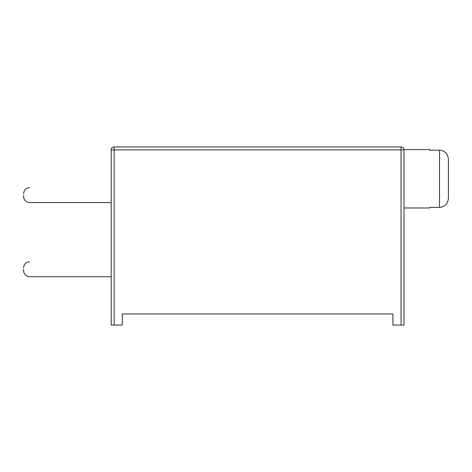 <?xml version="1.0" encoding="UTF-8"?>
<svg xmlns="http://www.w3.org/2000/svg" width="472" height="472" viewBox="0 0 472 472"><rect width="100%" height="100%" fill="white"/><g stroke="black" fill="none" stroke-linecap="round" stroke-linejoin="round"><path stroke-width="0.71" d="M114.153 325.049L114.153 149.919L111.185 149.919A2.968 2.968 0 0 1 114.153 146.951L114.153 149.919L401.052 149.919L401.052 146.951A2.968 2.968 0 0 1 404.02 149.919L404.02 325.049L392.928 325.049L392.928 313.951L122.283 313.951L122.283 325.049L111.185 325.049L111.185 149.919A2.968 2.968 0 0 1 114.153 146.951L401.052 146.951A2.968 2.968 0 0 1 404.02 149.919L404.002 149.583L429.715 149.583L429.715 150.173L439.526 150.173C444.943 150.715 447.898 153.76 448.4 159.312L448.4 198.24C447.898 203.792 444.943 206.836 439.526 207.385L429.715 207.385L429.715 207.969L404.02 207.969M448.4 159.312C447.898 153.76 444.943 150.715 439.526 150.173L439.526 207.385C444.943 206.836 447.898 203.792 448.4 198.24M23.6 195.125L23.6 196.617L23.6 195.125M23.6 269.282L23.6 270.775L23.6 269.282M401.052 325.049L401.052 149.919L404.02 149.919M29.553 202.571C25.936 202.217 23.954 200.234 23.6 196.617C23.954 200.234 25.936 202.217 29.553 202.571L111.185 202.571M23.742 272.055L23.6 270.775C23.954 274.391 25.936 276.374 29.553 276.728L111.185 276.728M24.615 274.096L23.759 272.143M29.553 261.836C25.936 262.19 23.954 264.178 23.6 267.795C23.954 264.178 25.936 262.19 29.553 261.836C25.936 262.19 23.954 264.178 23.6 267.795C23.954 264.178 25.936 262.19 29.553 261.836M26.237 275.719L28.19 276.568M29.553 187.679C25.936 188.033 23.954 190.021 23.6 193.638C23.954 190.021 25.936 188.033 29.553 187.679M29.553 276.728C25.936 276.374 23.954 274.391 23.6 270.775"/></g></svg>
